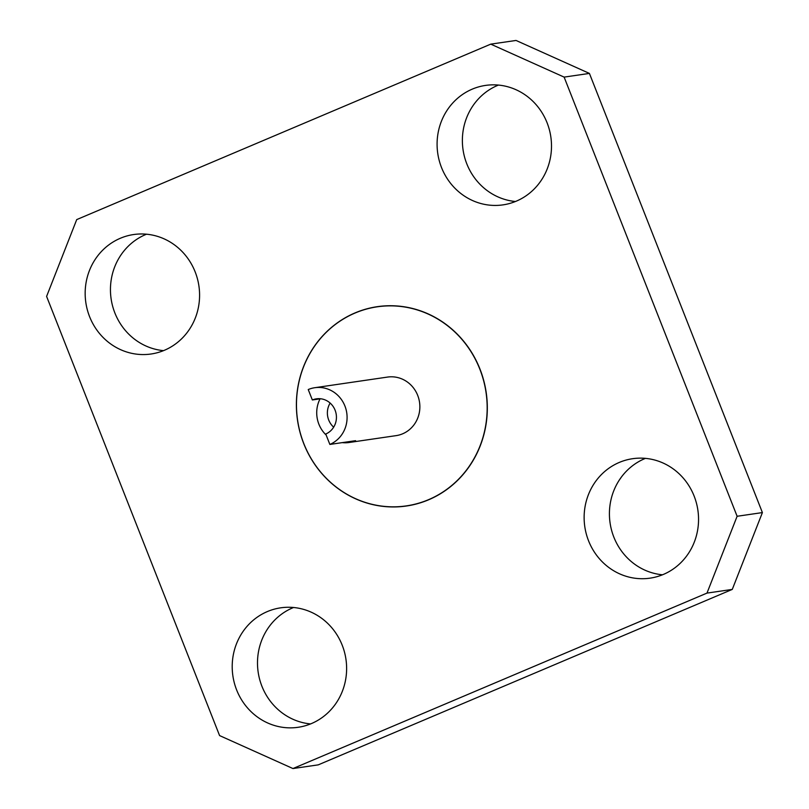 <?xml version="1.0" encoding="UTF-8"?>
<svg xmlns="http://www.w3.org/2000/svg" width="809" height="809" viewBox="0 0 809 809"><rect width="100%" height="100%" fill="white"/><g stroke="black" fill="none" stroke-linecap="round" stroke-linejoin="round"><path stroke-width="1.21" d="M320.597 398.766L312.345 399.97L308.239 389.544A29.589 28.012 81.7 0 1 314.772 387.713A29.589 28.012 81.7 0 1 346.04 409.425A29.589 28.012 81.7 0 1 329.86 444.434L355.576 440.683A29.589 28.012 81.7 0 1 349.043 442.513A29.589 28.012 81.7 0 1 342.258 442.624M619.057 480.445L621.383 477.077M732.276 589.407L318.25 764.859L292.959 768.55L706.985 593.098L737.12 516.273L762.402 512.582L732.276 589.407L706.985 593.098M292.959 768.55L219.583 735.583L46.598 296.418L76.724 219.593L490.75 44.141L516.041 40.45L589.417 73.417L762.402 512.582M589.417 73.417L564.126 77.108L737.12 516.273M515.444 201.502A60.362 57.146 81.7 0 1 463.041 149.705A60.362 57.146 81.7 0 1 498.435 85.076M662.49 574.794A60.362 57.146 81.7 0 1 610.087 522.998A60.362 57.146 81.7 0 1 645.471 458.359M310.565 723.924A60.362 57.146 81.7 0 1 258.162 672.127A60.362 57.146 81.7 0 1 293.556 607.498M163.529 350.641A60.362 57.146 81.7 0 1 111.116 298.834A60.362 57.146 81.7 0 1 146.51 234.206M355.05 312.911A100.72 95.351 81.7 0 1 486.543 420.741A100.72 95.351 81.7 0 1 333.975 485.39A100.72 95.351 81.7 0 1 355.05 312.911M472.244 89.142A60.362 57.146 -98.3 0 0 439.226 160.566A60.362 57.146 -98.3 0 0 503.026 204.869A60.362 57.146 -98.3 0 0 516.354 201.128A60.362 57.146 -98.3 0 0 549.362 129.703A60.362 57.146 -98.3 0 0 485.572 85.41A60.362 57.146 -98.3 0 0 472.244 89.142M619.279 462.435A60.362 57.146 -98.3 0 0 586.272 533.859A60.362 57.146 -98.3 0 0 650.072 578.152A60.362 57.146 -98.3 0 0 663.4 574.42A60.362 57.146 -98.3 0 0 696.407 502.996A60.362 57.146 -98.3 0 0 632.608 458.703A60.362 57.146 -98.3 0 0 619.279 462.435M267.364 611.564A60.362 57.146 -98.3 0 0 234.347 682.988A60.362 57.146 -98.3 0 0 298.147 727.291A60.362 57.146 -98.3 0 0 311.475 723.549A60.362 57.146 -98.3 0 0 344.482 652.125A60.362 57.146 -98.3 0 0 280.683 607.832A60.362 57.146 -98.3 0 0 267.364 611.564M120.319 238.281A60.362 57.146 -98.3 0 0 87.301 309.695A60.362 57.146 -98.3 0 0 151.101 353.998A60.362 57.146 -98.3 0 0 164.429 350.267A60.362 57.146 -98.3 0 0 197.447 278.842A60.362 57.146 -98.3 0 0 133.647 234.539A60.362 57.146 -98.3 0 0 120.319 238.281M564.126 77.108L490.75 44.141M355.06 313.032A100.599 95.24 -98.3 0 0 334.006 485.299A100.599 95.24 -98.3 0 0 486.391 420.731A100.599 95.24 -98.3 0 0 355.06 313.032M349.043 442.513L396.097 435.636A29.589 28.012 -98.3 0 0 419.537 402.306A29.589 28.012 -98.3 0 0 387.541 377.075L314.772 387.713M326.158 435.04A29.589 28.012 81.7 0 1 320.051 398.847M329.86 444.434L325.754 434.008A18.344 17.363 -98.3 0 0 335.786 412.297A18.344 17.363 -98.3 0 0 316.4 398.837A18.344 17.363 -98.3 0 0 312.345 399.97M333.662 427.152A18.344 17.363 81.7 0 1 330.143 403.064"/></g></svg>
